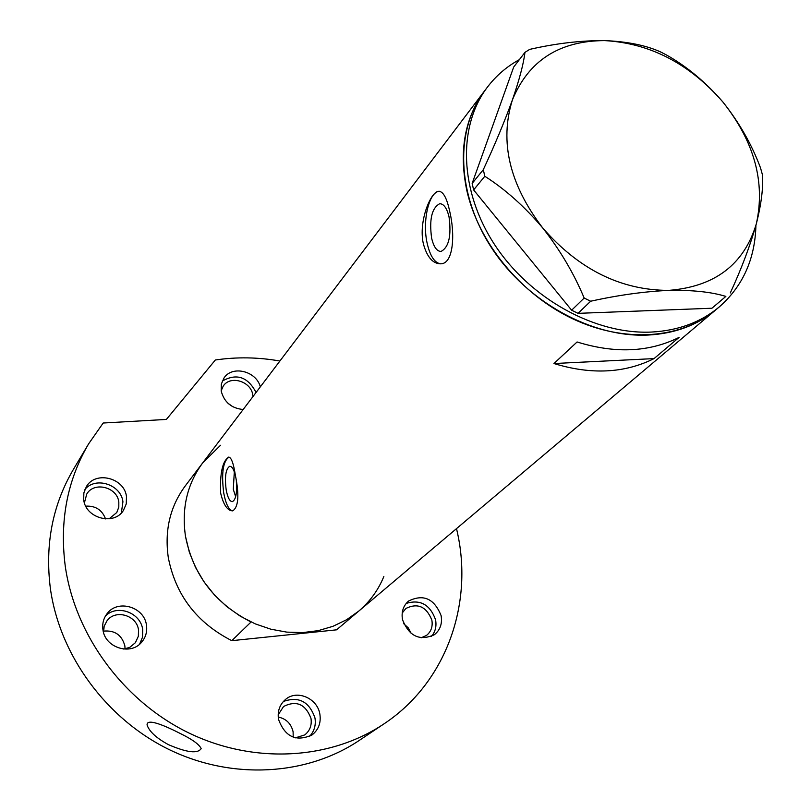 <?xml version="1.0" encoding="UTF-8"?>
<svg xmlns="http://www.w3.org/2000/svg" width="811" height="811" viewBox="0 0 811 811"><rect width="100%" height="100%" fill="white"/><g stroke="black" fill="none" stroke-linecap="round" stroke-linejoin="round"><path stroke-width="1.22" d="M234.308 471.82L233.294 489.337L235.666 496.707M235.545 476.27C234.004 469.66 232.078 466.325 229.736 466.274C225.752 468.829 224.566 476.696 226.178 489.854C227.648 497.538 229.706 501.472 232.331 501.654C235.819 499.9 237.157 493.189 236.366 481.531M449.03 216.841C446.902 208.163 443.799 203.784 439.704 203.723C431.817 207.93 429.12 219.406 431.624 238.16C433.723 246.929 436.845 251.359 441.012 251.451C448.878 247.304 451.545 235.778 449.03 216.841M449.669 211.215C446.851 198.006 443.171 191.355 438.66 191.284C430.763 191.437 418.304 221.403 423.332 243.645C426.961 257.016 432.76 263.747 440.748 263.828C453.673 263.788 455.194 233.771 449.669 211.215M439.44 191.274C428.867 191.538 422.055 221.525 427.225 243.564C430.195 256.246 434.696 263.007 440.718 263.839M235.332 475.043C233.517 463.375 231.317 457.394 228.702 457.1C222.538 460.993 219.852 472.995 220.653 493.098C223.39 504.787 227.415 510.707 232.706 510.879C238.525 507.047 239.397 495.105 235.332 475.043M228.996 457.09C223.045 461.185 221.281 473.117 223.704 492.885C225.853 504.199 228.884 510.2 232.777 510.869M553.943 363.531C591.219 374.935 624.592 373.293 654.041 358.604L679.05 337.417C649.135 352.268 615.143 353.778 577.077 341.978L553.943 363.531L654.041 358.604M336.565 629.833L231.804 640.67L251.065 621.996C215.006 603.465 193.15 574.928 185.496 536.375C181.441 508.477 187.159 484.005 202.679 462.929C187.159 484.005 181.441 508.477 185.496 536.375L189.328 552.159L195.532 567.426L203.966 581.822L214.439 594.97L226.685 606.547L240.391 616.259L255.232 623.862L270.833 629.194L286.79 632.124L302.726 632.6L318.247 630.644L332.997 626.305L346.611 619.716L358.797 611.078L336.565 629.833L715.738 309.903C697.379 325.241 674.772 333.625 647.938 335.065C592.081 337.7 527.312 302.189 491.973 248.45C456.542 194.721 454.657 130.024 484.714 90.69C464.723 117.869 458.732 151.039 466.751 190.2C478.5 242.732 520.865 294.342 572.86 318.875C624.886 343.377 681.412 338.947 715.738 309.903L719.316 306.882C700.917 322.251 678.27 330.645 651.365 332.064C595.365 334.669 530.394 299.016 494.923 245.115C459.361 191.224 457.434 126.364 487.543 86.97C496.2 75.626 506.814 66.512 519.375 59.639M755.923 225.346C755.071 258.952 742.876 286.131 719.316 306.882M730.305 292.943C741.589 268.471 750.266 245.429 756.328 223.836C761.519 203.257 763.496 186.712 762.269 174.183L760.556 168.009C751.817 144.571 739.247 122.542 722.824 101.922C705.874 82.347 687.221 66.766 666.835 55.178L660.864 52.066C646.245 45.375 627.501 41.554 604.631 40.601C580.96 40.459 555.991 43.388 529.695 49.38L524.95 52.37C523.612 63.623 519.425 79.488 512.38 99.976C504.766 121.052 495.075 144.287 483.305 169.681L484.806 176.261C505.192 189.247 524.474 206.46 542.66 227.891C559.945 249.798 573.782 273.185 584.173 298.042L590.661 301.226C618.296 295.123 644.289 291.514 668.629 290.389C692.249 289.933 711.318 291.94 725.865 296.41L711.926 308.231L725.865 296.41M524.95 52.37L513.677 67.07L472.154 183.418L483.305 169.681M484.806 176.261L473.624 189.926L571.633 310.218L584.173 298.042M590.661 301.226L578.04 313.35L711.926 308.231M542.66 227.891C578.872 269.445 620.861 290.277 668.629 290.389C714.795 286.739 744.032 264.558 756.328 223.836C765.543 182.222 754.372 141.59 722.824 101.922C689.492 63.643 650.098 43.206 604.631 40.601C559.337 40.793 528.59 60.582 512.38 99.976C499.394 141.763 509.49 184.401 542.66 227.891M578.04 313.35L571.633 310.218M473.624 189.926L472.154 183.418M231.804 640.67C196.779 622.757 175.612 595.051 168.293 557.542C164.44 530.394 170.087 506.52 185.263 485.911L202.679 462.929L220.521 445.28M383.867 576.459C378.311 590.023 369.948 601.559 358.797 611.078M402.479 619.553C409.008 636.28 419.642 641.329 434.392 634.709C440.211 630.005 442.441 623.629 441.093 615.59C434.28 598.619 423.464 593.764 408.653 600.992C403.28 605.655 401.222 611.839 402.479 619.553M431.422 636.463C435.355 631.82 436.734 626.254 435.558 619.756C430.073 604.58 420.291 599.136 406.199 603.414M278.497 719.286C284.955 736.885 296.137 742.095 312.053 734.928C318.52 729.799 321.126 722.925 319.889 714.288C317.588 698.352 297.059 689.38 285.584 699.396C279.714 704.475 277.352 711.105 278.497 719.286M309.457 736.5C314.252 731.421 316.087 725.237 314.962 717.948C309.255 701.556 298.722 696.061 283.374 701.474M102.926 629.569C104.771 647.614 130.642 655.957 141.641 642.19C145.737 637.345 147.349 631.708 146.477 625.281C144.47 606.881 117.656 598.893 107.052 613.694C103.524 618.337 102.145 623.629 102.926 629.569M139.604 644.187L142.503 637.243L142.706 629.64C140.8 612.65 117.119 603.931 105.46 616.046M83.695 499.708C85.53 518.239 113.834 525.893 123.333 510.585L126.252 503.966L126.475 496.626C124.499 477.821 95.434 470.492 86.351 486.671L83.868 492.885L83.695 499.708M121.346 512.978L122.927 501.776C121.072 484.572 95.627 476.219 84.922 489.428M260.331 386.837C256.286 371.012 232.24 365.082 223.988 378.017L221.302 384.161L221.21 391.105C224.191 402.215 231.5 408.349 243.158 409.504M180.671 733.702C192.46 739.49 199.293 744.468 201.169 748.634C197.691 753.895 186.773 752.567 168.414 744.64C156.411 738.111 149.295 731.563 147.075 724.993C146.548 717.583 166.407 726.372 180.671 733.702M456.522 528.62L457.485 532.959C473.3 605.107 445.705 683.034 383.897 723.929L359.161 740.484C307.004 775.458 233.031 780.294 169.752 749.871C106.565 719.347 59.75 655.592 50.383 588.543C44.838 544.657 52.522 504.929 73.426 469.356L88.663 443.789L103.19 423.018L166.377 419.429L215.341 359.993C236.721 356.84 258.243 357.185 279.896 361.017M383.897 723.929C330.442 759.775 254.269 764.57 188.912 732.992C123.647 701.312 75.139 635.388 65.275 566.311C59.436 521.088 67.232 480.244 88.663 443.789M221.15 390.77L223.278 386.016C230.324 375.017 250.994 381.292 252.779 394.896L252.991 396.528M84.415 502.85L86.747 494.061C94.056 481.166 117.26 487.046 118.822 502.08L118.801 507.098L116.794 512.491L109.14 518.817M103.544 632.438L104.173 626.204L107.042 620.719C115.567 608.939 136.947 615.346 138.529 630.056L138.346 636.25L135.356 642.717L129.811 647.32L123.769 649.094M103.484 631.14C114.756 630.056 121.883 634.983 124.874 645.921L125.056 648.912M278.163 714.846L283.586 706.472C296.42 700.116 305.554 704.11 310.988 718.434C311.971 725.308 309.893 730.802 304.764 734.908L295.295 737.878M278.224 717.046C286.192 718.718 291.149 723.635 293.106 731.806L293.217 737.209M402.195 613.045L405.926 608.432C417.787 602.674 426.434 606.577 431.857 620.141C432.922 626.558 431.138 631.647 426.515 635.418L421.102 637.831M403.716 623.689L408.349 627.967L411.258 633.573M85.753 506.155C95.516 505.659 102.105 509.906 105.542 518.928M227.8 403.108L232.615 406.635M256.053 392.483C247.831 376.791 236.569 372.999 222.265 381.099M440.282 203.713L439.704 203.723M439.369 191.274L438.66 191.284M202.679 462.929L487.543 86.97"/></g></svg>
